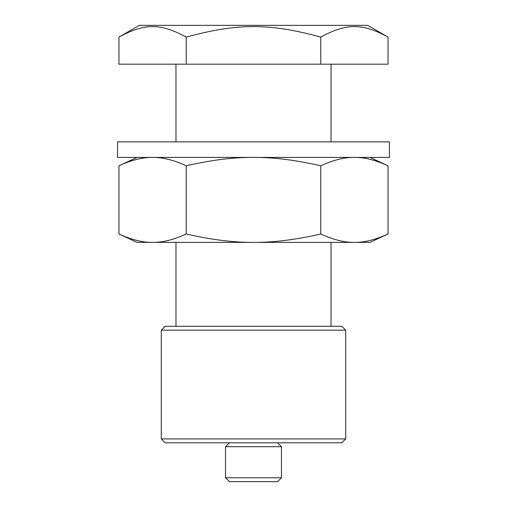 <?xml version="1.0" encoding="UTF-8"?>
<svg xmlns="http://www.w3.org/2000/svg" width="507" height="507" viewBox="0 0 507 507"><rect width="100%" height="100%" fill="white"/><g stroke="black" fill="none" stroke-linecap="round" stroke-linejoin="round"><path stroke-width="0.76" d="M320.773 37.1C269.325 23.081 237.675 23.081 186.227 37.1C160.504 23.081 144.679 23.081 118.955 37.1L139.311 25.35L367.689 25.35L388.045 37.1C362.321 23.081 346.496 23.081 320.773 37.1L320.773 64.193L388.045 64.193L388.045 37.1M186.227 37.1L186.227 64.193L320.773 64.193M118.955 37.1L118.955 64.193L186.227 64.193M341.826 326.286L165.174 326.286L161.289 330.171L345.711 330.171L341.826 326.286M345.711 438.923L161.289 438.923L165.174 442.807L341.826 442.807L345.711 438.923L345.711 330.171M117.561 141.871L389.439 141.871L389.439 157.411L117.561 157.411L117.561 141.871M253.5 242.371L152.588 242.371C162.563 242.536 173.781 239.735 186.227 233.968C211.121 239.735 233.543 242.536 253.5 242.371C273.457 242.536 295.879 239.735 320.773 233.968C333.219 239.735 344.437 242.536 354.412 242.371L253.5 242.371M370.021 157.411L388.045 165.814C375.598 160.047 364.387 157.246 354.412 157.411C344.437 157.246 333.219 160.047 320.773 165.814C295.879 160.047 273.457 157.246 253.5 157.411C233.543 157.246 211.121 160.047 186.227 165.814C173.781 160.047 162.563 157.246 152.588 157.411C142.613 157.246 131.402 160.047 118.955 165.814L118.955 233.968C131.402 239.735 142.613 242.536 152.588 242.371L136.979 242.371L118.955 233.968M186.227 165.814L186.227 233.968M388.045 233.968L370.021 242.371L354.412 242.371C364.387 242.536 375.598 239.735 388.045 233.968L388.045 165.814M320.773 165.814L320.773 233.968M229.418 442.807L225.533 446.692L281.467 446.692L277.583 442.807M225.533 477.765L229.418 481.65L277.583 481.65L281.467 477.765L225.533 477.765L225.533 446.692M175.973 242.371L175.973 326.286M331.027 242.371L331.027 326.286M161.289 438.923L161.289 330.171M175.973 64.193L175.973 141.871M331.027 64.193L331.027 141.871M136.979 157.411L118.955 165.814M281.467 477.765L281.467 446.692"/></g></svg>
